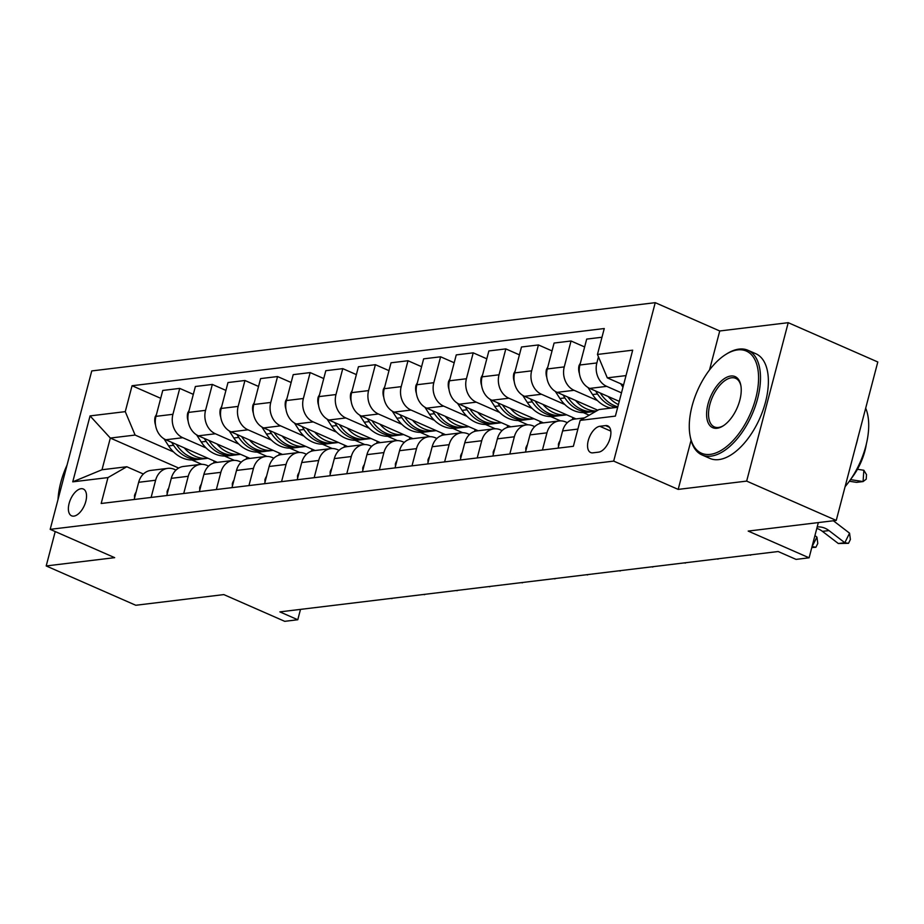 <?xml version="1.0" encoding="UTF-8"?>
<svg xmlns="http://www.w3.org/2000/svg" width="924" height="924" viewBox="0 0 924 924"><rect width="100%" height="100%" fill="white"/><g stroke="black" fill="none" stroke-linecap="round" stroke-linejoin="round"><path stroke-width="1.39" d="M73.862 516.123A14.634 7.565 -66.3 0 0 85.181 503.441A14.634 7.565 -66.3 0 0 83.333 489.027A14.634 7.565 -66.3 0 0 81.058 488.715A14.634 7.565 -66.3 0 0 69.739 501.397A14.634 7.565 -66.3 0 0 71.575 515.811A14.634 7.565 -66.3 0 0 73.862 516.123M655.243 302.668L91.753 370.928L50.185 529.348L613.686 461.099L655.243 302.668L719.738 330.977L709.516 369.958M691.06 440.309L678.181 489.397L746.661 481.104L788.218 322.684L719.738 330.977M788.218 322.684L877.8 361.989L836.243 520.42L748.186 531.081L809.101 557.807L818.341 522.58M55.221 531.566L46.2 565.95L135.782 605.266L223.827 594.594L284.731 621.332L297.782 619.75L300.496 609.39M746.661 481.104L836.243 520.42M809.101 557.807L796.061 559.39L778.147 551.524L279.868 611.884L297.782 619.75M605.566 425.594L599.826 426.287A14.172 7.334 -66.3 0 0 588.865 438.577A14.172 7.334 -66.3 0 0 590.655 452.541A14.172 7.334 -66.3 0 0 592.861 452.841L598.602 452.148A14.172 7.334 -66.3 0 0 609.574 439.87A14.172 7.334 -66.3 0 0 607.784 425.895A14.172 7.334 -66.3 0 0 605.566 425.594L609.505 427.327M626.01 375.594L607.299 377.858L597.458 354.446L604.261 328.54L132.063 385.735L160.707 398.302M597.458 354.446L632.686 350.173L615.384 416.112L580.168 420.385L598.995 409.551L617.706 407.276M178.678 468.052L110.326 438.057L102.01 469.75L126.796 466.747L107.969 477.581L101.178 503.488L573.365 446.292L580.168 420.385M107.969 477.581L72.753 481.843L90.055 415.904L125.271 411.642L132.063 385.735M678.181 489.397L613.686 461.099M46.2 565.95L114.68 557.657L50.185 529.348M126.796 466.747L143.382 474.024M151.12 497.435L155.625 480.237A18.284 14.969 -96.9 0 1 167.764 468.364A18.284 14.969 -96.9 0 1 174.451 469.392L175.999 470.073M183.726 493.485L188.242 476.287A18.284 14.969 -96.9 0 1 200.369 464.414A18.284 14.969 -96.9 0 1 207.068 465.442L208.605 466.123M216.343 489.535L220.848 472.337A18.284 14.969 -96.9 0 1 232.987 460.464A18.284 14.969 -96.9 0 1 239.674 461.492L241.21 462.173M248.949 485.585L253.465 468.387A18.284 14.969 -96.9 0 1 265.592 456.514A18.284 14.969 -96.9 0 1 272.291 457.542L273.827 458.223M281.554 481.635L286.07 464.437A18.284 14.969 -96.9 0 1 298.198 452.564A18.284 14.969 -96.9 0 1 304.897 453.592L306.433 454.273M314.172 477.685L318.676 460.487A18.284 14.969 -96.9 0 1 330.815 448.614A18.284 14.969 -96.9 0 1 337.503 449.642L339.039 450.323M346.777 473.735L351.293 456.537A18.284 14.969 -96.9 0 1 363.421 444.663A18.284 14.969 -96.9 0 1 370.12 445.691L371.656 446.373M379.383 469.785L383.899 452.587A18.284 14.969 -96.9 0 1 396.038 440.713A18.284 14.969 -96.9 0 1 402.725 441.741L404.262 442.423M412 465.835L416.505 448.637A18.284 14.969 -96.9 0 1 428.644 436.763A18.284 14.969 -96.9 0 1 435.331 437.791L436.867 438.473M444.606 461.885L449.122 444.687A18.284 14.969 -96.9 0 1 461.249 432.813A18.284 14.969 -96.9 0 1 467.948 433.841L469.484 434.523M477.223 457.934L481.727 440.736A18.284 14.969 -96.9 0 1 493.866 428.863A18.284 14.969 -96.9 0 1 500.554 429.891L502.09 430.572M509.829 453.984L514.345 436.786A18.284 14.969 -96.9 0 1 526.472 424.913A18.284 14.969 -96.9 0 1 533.16 425.941L534.707 426.622M542.434 450.034L546.95 432.836A18.284 14.969 -96.9 0 1 559.078 420.963A18.284 14.969 -96.9 0 1 565.777 421.991L567.313 422.672M623.55 384.996L607.299 377.858M621.482 392.85L606.698 386.359A18.284 14.969 -96.9 0 1 596.858 362.947L598.463 356.826M619.253 401.363L589.743 388.415A18.284 14.969 -96.9 0 1 579.902 365.003L586.694 339.096L601.974 337.248M597.447 400.566L574.093 390.309A18.284 14.969 -96.9 0 1 564.252 366.897L571.044 340.991L584.638 346.95M597.816 410.221L557.126 392.365A18.284 14.969 -96.9 0 1 547.297 368.953L554.088 343.047L571.044 340.991M589.177 415.199L583.298 412.612M564.83 404.516L541.476 394.259A18.284 14.969 -96.9 0 1 531.635 370.847L538.438 344.941L552.021 350.901M576.022 418.918L524.52 396.315A18.284 14.969 -96.9 0 1 514.68 372.903L521.482 346.997L538.438 344.941M560.522 420.882L550.692 416.562M532.224 408.466L508.87 398.209A18.284 14.969 -96.9 0 1 499.029 374.798L505.821 348.891L519.415 354.851M543.404 422.869L491.914 400.265A18.284 14.969 -96.9 0 1 482.074 376.853L488.865 350.947L505.821 348.891M527.904 424.832L518.075 420.512M499.607 412.416L476.253 402.159A18.284 14.969 -96.9 0 1 466.424 378.748L473.215 352.841L486.809 358.801M510.799 426.819L459.297 404.215A18.284 14.969 -96.9 0 1 449.457 380.803L456.26 354.897L473.215 352.841M495.299 428.782L485.47 424.463M467.001 416.366L443.647 406.11A18.284 14.969 -96.9 0 1 433.806 382.698L440.609 356.791L454.192 362.751M478.193 430.769L426.692 408.165A18.284 14.969 -96.9 0 1 416.851 384.754L423.642 358.847L440.609 356.791M462.693 432.732L452.852 428.413M434.396 420.316L411.041 410.06A18.284 14.969 -96.9 0 1 401.201 386.648L407.992 360.741L421.587 366.701M445.576 434.719L394.086 412.116A18.284 14.969 -96.9 0 1 384.245 388.704L391.037 362.797L407.992 360.741M430.076 436.682L420.247 432.363M401.778 424.266L378.424 414.01A18.284 14.969 -96.9 0 1 368.584 390.598L375.387 364.691L388.981 370.651M412.97 438.669L361.469 416.066A18.284 14.969 -96.9 0 1 351.628 392.654L358.431 366.747L375.387 364.691M397.47 440.632L387.641 436.313M369.173 428.216L345.819 417.96A18.284 14.969 -96.9 0 1 335.978 394.548L342.769 368.641L356.364 374.601M380.353 442.619L328.863 420.016A18.284 14.969 -96.9 0 1 319.023 396.604L325.814 370.697L342.769 368.641M364.853 444.583L355.024 440.263M336.567 432.166L313.213 421.91A18.284 14.969 -96.9 0 1 303.372 398.498L310.164 372.591L323.758 378.551M347.747 446.569L296.246 423.966A18.284 14.969 -96.9 0 1 286.417 400.554L293.208 374.647L310.164 372.591M332.247 448.533L322.418 444.213M303.95 436.116L280.596 425.86A18.284 14.969 -96.9 0 1 270.755 402.448L277.558 376.542L291.141 382.501M315.142 450.519L263.64 427.916A18.284 14.969 -96.9 0 1 253.8 404.504L260.603 378.597L277.558 376.542M299.642 452.483L289.813 448.163M271.344 440.067L247.99 429.81A18.284 14.969 -96.9 0 1 238.149 406.398L244.941 380.492L258.535 386.451M282.525 454.469L231.035 431.866A18.284 14.969 -96.9 0 1 221.194 408.454L227.985 382.548L244.941 380.492M267.024 456.433L257.195 452.113M238.727 444.017L215.373 433.76A18.284 14.969 -96.9 0 1 205.544 410.348L212.335 384.442L225.93 390.402M249.919 458.419L198.417 435.816A18.284 14.969 -96.9 0 1 188.577 412.404L195.38 386.498L212.335 384.442M234.419 460.383L224.59 456.063M206.121 447.967L182.767 437.71A18.284 14.969 -96.9 0 1 172.927 414.298L179.73 388.392L193.312 394.352M217.313 462.37L165.812 439.766A18.284 14.969 -96.9 0 1 155.971 416.354L162.763 390.448L179.73 388.392M201.813 464.333L191.973 460.013M173.516 451.917L135.112 435.054L110.326 438.057L90.055 415.904M558.084 448.14L562.601 430.942A18.284 14.969 -96.9 0 1 574.74 419.069L584.499 417.891M525.479 452.09L529.995 434.892A18.284 14.969 -96.9 0 1 542.122 423.019L559.078 420.963M572.915 417.556L572.383 419.6M492.873 456.04L497.378 438.842A18.284 14.969 -96.9 0 1 509.517 426.969L526.472 424.913M540.309 421.506L539.766 423.55M460.256 459.99L464.772 442.792A18.284 14.969 -96.9 0 1 476.911 430.919L493.866 428.863M507.692 425.456L507.161 427.5M427.65 463.94L432.166 446.742A18.284 14.969 -96.9 0 1 444.294 434.869L461.249 432.813M475.086 429.406L474.555 431.45M395.045 467.891L399.549 450.693A18.284 14.969 -96.9 0 1 411.688 438.819L428.644 436.763M442.481 433.356L441.938 435.4M362.427 471.841L366.943 454.643A18.284 14.969 -96.9 0 1 379.071 442.769L396.038 440.713M409.863 437.306L409.332 439.339M329.822 475.791L334.338 458.593A18.284 14.969 -96.9 0 1 346.465 446.719L363.421 444.663M377.258 441.256L376.726 443.289M297.205 479.741L301.721 462.543A18.284 14.969 -96.9 0 1 313.86 450.669L330.815 448.614M344.652 445.206L344.109 447.239M264.599 483.691L269.115 466.493A18.284 14.969 -96.9 0 1 281.243 454.62L298.198 452.564M312.035 449.156L311.503 451.189M231.993 487.641L236.498 470.443A18.284 14.969 -96.9 0 1 248.637 458.57L265.592 456.514M279.429 453.107L278.886 455.139M199.376 491.591L203.892 474.393A18.284 14.969 -96.9 0 1 216.031 462.52L232.987 460.464M246.812 457.057L246.281 459.089M166.77 495.541L171.287 478.343A18.284 14.969 -96.9 0 1 183.414 466.47L200.369 464.414M125.271 411.642L135.112 435.054M214.206 461.007L213.675 463.039M134.165 499.491L138.669 482.293A18.284 14.969 -96.9 0 1 150.808 470.42L167.764 468.364M72.753 481.843L102.01 469.75M817.197 526.957A22.857 18.711 -96.9 0 1 828.967 530.572L844.825 542.723L849.549 533.16L833.691 521.009A34.292 28.067 83.1 0 0 833.367 520.766M816.816 528.413A22.857 18.711 -96.9 0 1 822.441 531.369L838.299 543.508L844.825 542.723L848.498 543.324L838.299 543.508M849.549 533.16L850.392 539.489L848.498 543.324M620.685 383.737L622.961 387.237M857.449 469.265L863.836 470.258L866.516 474.647L866.215 479.175L863.085 481.577L850.484 479.614M863.836 470.258L863.085 481.577L856.56 482.363L849.329 481.242M558.5 446.592L558.396 444.282A12.116 9.91 -96.9 0 1 560.036 440.702M812.023 546.696L816.943 537.11L814.933 535.573M812.057 546.546L815.892 547.274L811.792 547.562M816.943 537.11L817.786 543.439L815.892 547.274M525.883 450.542L525.791 448.232A12.116 9.91 -96.9 0 1 527.431 444.652M493.277 454.493L493.173 452.183A12.116 9.91 -96.9 0 1 494.825 448.602M750.831 554.839L745.807 555.451M750.669 555.174L749.572 554.989M580.422 363.017L579.059 365.5A12.116 9.91 83.1 0 0 579.44 373.619M587.941 387.468L592.55 394.56A34.973 28.621 83.1 0 0 610.96 408.096M608.2 396.523A34.973 28.621 83.1 0 0 618.41 404.573M595.564 390.968L597.505 393.959A34.973 28.621 83.1 0 0 615.915 407.496M617.821 406.814A34.973 28.621 -96.9 0 1 600.635 393.578L600.277 393.047M547.817 366.967L546.454 369.45A12.116 9.91 83.1 0 0 546.835 377.57M555.324 391.418L559.932 398.51A34.973 28.621 83.1 0 0 586.359 412.451L591.314 411.85A34.973 28.621 83.1 0 0 592.873 411.607M575.594 400.473A34.973 28.621 83.1 0 0 596.407 411.03M562.947 394.918L564.887 397.909A34.973 28.621 83.1 0 0 591.314 411.85M595.98 411.284L594.444 411.469A34.973 28.621 -96.9 0 1 568.017 397.528L567.671 396.997M515.199 370.917L513.848 373.4A12.116 9.91 83.1 0 0 514.229 381.52M522.718 395.368L527.327 402.46A34.973 28.621 83.1 0 0 553.753 416.401L558.708 415.8A34.973 28.621 83.1 0 0 560.267 415.557M542.989 404.423A34.973 28.621 83.1 0 0 566.701 414.83L561.838 415.419A34.973 28.621 -96.9 0 1 535.412 401.478L535.065 400.947M530.341 398.868L532.282 401.859A34.973 28.621 83.1 0 0 558.708 415.8M460.66 458.443L460.568 456.133A12.116 9.91 -96.9 0 1 462.208 452.552M718.225 558.789L713.189 559.401M718.064 559.124L716.966 558.939M482.594 374.867L481.231 377.35A12.116 9.91 83.1 0 0 481.612 385.47M490.101 399.318L494.71 406.41A34.973 28.621 83.1 0 0 521.148 420.351L526.102 419.75A34.973 28.621 83.1 0 0 527.662 419.508M510.371 408.373A34.973 28.621 83.1 0 0 534.095 418.78L529.233 419.369A34.973 28.621 -96.9 0 1 502.806 405.428L502.448 404.897M497.724 402.818L499.676 405.809A34.973 28.621 83.1 0 0 526.102 419.75M710.209 454.389A55.786 28.863 -66.3 0 0 755.751 398.29A55.786 28.863 -66.3 0 0 737.618 349.907A55.786 28.863 -66.3 0 0 725.802 354.446A55.786 28.863 -66.3 0 0 690.089 435.828A55.786 28.863 -66.3 0 0 710.209 454.389M725.802 354.446L726.922 353.742A57.149 29.568 113.7 0 1 739.038 349.099A57.149 29.568 113.7 0 1 747.966 350.288A57.149 29.568 113.7 0 1 755.162 406.629A57.149 29.568 113.7 0 1 710.949 456.144A57.149 29.568 113.7 0 1 702.021 454.954A57.149 29.568 113.7 0 1 690.332 437.133L690.089 435.828M717.07 428.262A27.893 14.426 113.7 0 1 708.003 404.077A27.893 14.426 113.7 0 1 730.769 376.033A27.893 14.426 113.7 0 1 740.829 385.308A27.893 14.426 113.7 0 1 722.972 425.999A27.893 14.426 113.7 0 1 717.07 428.262M740.944 385.978A26.519 13.721 -66.3 0 0 735.654 378.332A26.519 13.721 -66.3 0 0 731.508 377.789A26.519 13.721 -66.3 0 0 710.995 400.762A26.519 13.721 -66.3 0 0 714.333 426.9A26.519 13.721 -66.3 0 0 718.479 427.454A26.519 13.721 -66.3 0 0 723.55 425.629M865.684 408.2A57.149 29.568 113.7 0 1 845.102 486.648M857.888 437.907A57.149 29.568 113.7 0 1 855.612 446.569M866.365 443.947A41.153 21.287 113.7 0 1 851.12 478.69M747.966 350.288L755.844 353.742A57.149 29.568 113.7 0 1 763.051 410.094A57.149 29.568 113.7 0 1 718.837 459.598A57.149 29.568 113.7 0 1 709.909 458.419L702.021 454.954M67.059 465.049A55.786 28.863 -66.3 0 0 58.027 499.48M428.055 462.393L427.951 460.083A12.116 9.91 -96.9 0 1 429.602 456.502M685.62 562.739L680.584 563.351M685.446 563.074L684.361 562.889M395.449 466.343L395.345 464.033A12.116 9.91 -96.9 0 1 396.997 460.452M653.002 566.689L647.967 567.301M652.841 567.024L651.743 566.839M362.832 470.293L362.739 467.983A12.116 9.91 -96.9 0 1 364.379 464.402M620.397 570.639L615.361 571.251M620.235 570.974L619.138 570.789M330.226 474.243L330.122 471.933A12.116 9.91 -96.9 0 1 331.774 468.353M587.791 574.589L582.755 575.202M587.618 574.924L586.521 574.74M297.62 478.193L297.516 475.883A12.116 9.91 -96.9 0 1 299.157 472.303M555.174 578.539L550.138 579.152M555.012 578.874L553.915 578.69M449.976 378.817L448.625 381.3A12.116 9.91 83.1 0 0 449.006 389.42M457.496 403.268L462.104 410.36A34.973 28.621 83.1 0 0 488.53 424.301L493.485 423.7A34.973 28.621 83.1 0 0 495.045 423.458M477.766 412.323A34.973 28.621 83.1 0 0 501.478 422.73L496.615 423.319A34.973 28.621 -96.9 0 1 470.189 409.378L469.842 408.847M465.118 406.768L467.059 409.759A34.973 28.621 83.1 0 0 493.485 423.7M417.371 382.767L416.019 385.25A12.116 9.91 83.1 0 0 416.401 393.37M424.89 407.218L429.498 414.31A34.973 28.621 83.1 0 0 455.925 428.251L460.88 427.65A34.973 28.621 83.1 0 0 462.439 427.408M445.149 416.274A34.973 28.621 83.1 0 0 468.872 426.68L464.01 427.269A34.973 28.621 -96.9 0 1 437.583 413.328L437.237 412.797M432.513 410.718L434.453 413.709A34.973 28.621 83.1 0 0 460.88 427.65M384.765 386.717L383.402 389.2A12.116 9.91 83.1 0 0 383.783 397.32M392.273 411.168L396.881 418.26A34.973 28.621 83.1 0 0 423.308 432.201L428.274 431.6A34.973 28.621 83.1 0 0 429.833 431.358M412.543 420.224A34.973 28.621 83.1 0 0 436.267 430.63L431.404 431.219A34.973 28.621 -96.9 0 1 404.978 417.278L404.62 416.747M399.896 414.668L401.848 417.66A34.973 28.621 83.1 0 0 428.274 431.6M352.148 390.667L350.797 393.15A12.116 9.91 83.1 0 0 351.178 401.27M359.667 415.119L364.275 422.21A34.973 28.621 83.1 0 0 390.702 436.14L395.657 435.551A34.973 28.621 83.1 0 0 397.216 435.308M379.937 424.174A34.973 28.621 83.1 0 0 403.649 434.58L398.787 435.169A34.973 28.621 -96.9 0 1 372.36 421.228L372.014 420.697M367.29 418.618L369.23 421.61A34.973 28.621 83.1 0 0 395.657 435.551M319.542 394.617L318.179 397.101A12.116 9.91 83.1 0 0 318.561 405.22M327.061 419.069L331.67 426.16A34.973 28.621 83.1 0 0 358.096 440.09L363.051 439.501A34.973 28.621 83.1 0 0 364.61 439.258M347.32 428.124A34.973 28.621 83.1 0 0 371.044 438.53L366.181 439.119A34.973 28.621 -96.9 0 1 339.755 425.179L339.408 424.647M334.684 422.568L336.625 425.56A34.973 28.621 83.1 0 0 363.051 439.501M265.003 482.143L264.911 479.833A12.116 9.91 -96.9 0 1 266.551 476.253M522.568 582.49L517.532 583.102M522.407 582.825L521.309 582.64M286.937 398.567L285.574 401.051A12.116 9.91 83.1 0 0 285.955 409.17M294.444 423.019L299.053 430.11A34.973 28.621 83.1 0 0 325.479 444.04L330.434 443.451A34.973 28.621 83.1 0 0 331.993 443.208M314.714 432.074A34.973 28.621 83.1 0 0 338.427 442.481L333.564 443.07A34.973 28.621 -96.9 0 1 307.138 429.129L306.791 428.597M302.067 426.518L304.008 429.51A34.973 28.621 83.1 0 0 330.434 443.451M232.398 486.093L232.294 483.783A12.116 9.91 -96.9 0 1 233.945 480.203M489.951 586.44L484.927 587.052M489.789 586.763L488.692 586.59M254.319 402.517L252.968 405.001A12.116 9.91 83.1 0 0 253.349 413.12M261.839 426.969L266.447 434.061A34.973 28.621 83.1 0 0 292.873 447.99L297.828 447.401A34.973 28.621 83.1 0 0 299.388 447.158M282.109 436.024A34.973 28.621 83.1 0 0 305.821 446.431L300.958 447.02A34.973 28.621 -96.9 0 1 274.532 433.079L274.185 432.548M269.462 430.469L271.402 433.46A34.973 28.621 83.1 0 0 297.828 447.401M199.78 490.043L199.688 487.733A12.116 9.91 -96.9 0 1 201.328 484.153M457.345 590.39L452.31 591.002M457.184 590.713L456.086 590.54M221.714 406.468L220.351 408.951A12.116 9.91 83.1 0 0 220.732 417.071M229.233 430.919L233.83 438.011A34.973 28.621 83.1 0 0 260.268 451.94L265.223 451.351A34.973 28.621 83.1 0 0 266.782 451.108M249.492 439.974A34.973 28.621 83.1 0 0 273.215 450.381L268.353 450.97A34.973 28.621 -96.9 0 1 241.926 437.029L241.568 436.498M236.844 434.419L238.796 437.41A34.973 28.621 83.1 0 0 265.223 451.351M167.175 493.993L167.071 491.683A12.116 9.91 -96.9 0 1 168.722 488.103M424.74 594.34L419.704 594.952M424.578 594.663L423.481 594.49M189.097 410.418L187.745 412.901A12.116 9.91 83.1 0 0 188.126 421.021M196.616 434.869L201.224 441.961A34.973 28.621 83.1 0 0 227.65 455.89L232.605 455.301A34.973 28.621 83.1 0 0 234.165 455.058M216.886 443.924A34.973 28.621 83.1 0 0 240.598 454.331L235.736 454.92A34.973 28.621 -96.9 0 1 209.309 440.979L208.963 440.448M204.239 438.369L206.179 441.36A34.973 28.621 83.1 0 0 232.605 455.301M134.569 497.944L134.465 495.634A12.116 9.91 -96.9 0 1 136.117 492.053M392.123 598.29L387.087 598.902M391.961 598.613L390.864 598.44M156.491 414.368L155.14 416.851A12.116 9.91 83.1 0 0 155.521 424.971M164.01 438.819L168.618 445.911A34.973 28.621 83.1 0 0 195.045 459.84L200 459.24A34.973 28.621 83.1 0 0 201.559 459.009M184.269 447.874A34.973 28.621 83.1 0 0 207.992 458.281L203.13 458.87A34.973 28.621 -96.9 0 1 176.703 444.929L176.357 444.398M171.633 442.319L173.573 445.31A34.973 28.621 83.1 0 0 200 459.24M589.743 388.415L606.698 386.359M557.126 392.365L574.093 390.309M524.52 396.315L541.476 394.259M491.914 400.265L508.87 398.209M459.297 404.215L476.253 402.159M426.692 408.165L443.647 406.11M394.086 412.116L411.041 410.06M361.469 416.066L378.424 414.01M328.863 420.016L345.819 417.96M296.246 423.966L313.213 421.91M263.64 427.916L280.596 425.86M231.035 431.866L247.99 429.81M198.417 435.816L215.373 433.76M165.812 439.766L182.767 437.71M579.902 365.003L596.858 362.947M562.601 430.942L577.881 429.082M529.995 434.892L546.95 432.836M547.297 368.953L564.252 366.897M497.378 438.842L514.345 436.786M514.68 372.903L531.635 370.847M464.772 442.792L481.727 440.736M482.074 376.853L499.029 374.798M432.166 446.742L449.122 444.687M449.457 380.803L466.424 378.748M399.549 450.693L416.505 448.637M416.851 384.754L433.806 382.698M366.943 454.643L383.899 452.587M384.245 388.704L401.201 386.648M334.338 458.593L351.293 456.537M351.628 392.654L368.584 390.598M301.721 462.543L318.676 460.487M319.023 396.604L335.978 394.548M269.115 466.493L286.07 464.437M286.417 400.554L303.372 398.498M236.498 470.443L253.465 468.387M253.8 404.504L270.755 402.448M203.892 474.393L220.848 472.337M221.194 408.454L238.149 406.398M171.287 478.343L188.242 476.287M188.577 412.404L205.544 410.348M138.669 482.293L155.625 480.237M155.971 416.354L172.927 414.298M610.799 431.104L599.826 426.287M828.967 530.572L822.441 531.369M558.408 444.49L559.066 444.409M525.791 448.44L526.461 448.359M493.185 452.39L493.843 452.31M579.845 365.199L579.186 365.28M597.505 393.959L592.55 394.56M601.316 393.497L600.635 393.578M547.239 369.15L546.569 369.23M564.887 397.909L559.932 398.51M568.71 397.447L568.017 397.528M514.633 373.1L513.963 373.181M532.282 401.859L527.327 402.46M536.105 401.397L535.412 401.478M460.568 456.341L461.238 456.26M482.016 377.05L481.358 377.131M499.676 405.809L494.71 406.41M503.488 405.347L502.806 405.428M427.962 460.291L428.632 460.21M395.357 464.241L396.015 464.16M362.739 468.191L363.409 468.11M330.134 472.141L330.792 472.06M297.528 476.091L298.186 476.01M449.411 381L448.741 381.081M467.059 409.759L462.104 410.36M470.882 409.297L470.189 409.378M416.805 384.95L416.135 385.031M434.453 413.709L429.498 414.31M438.265 413.247L437.583 413.328M384.188 388.9L383.529 388.981M401.848 417.66L396.881 418.26M405.659 417.198L404.978 417.278M351.582 392.85L350.912 392.931M369.23 421.61L364.275 422.21M373.053 421.148L372.36 421.228M318.965 396.8L318.306 396.881M336.625 425.56L331.67 426.16M340.436 425.098L339.755 425.179M264.911 480.041L265.581 479.96M286.359 400.75L285.689 400.831M304.008 429.51L299.053 430.11M307.831 429.048L307.138 429.129M232.305 483.991L232.963 483.91M253.754 404.7L253.084 404.781M271.402 433.46L266.447 434.061M275.225 432.998L274.532 433.079M199.688 487.941L200.358 487.86M221.136 408.651L220.478 408.731M238.796 437.41L233.83 438.011M242.608 436.948L241.926 437.029M167.082 491.891L167.752 491.811M188.531 412.601L187.861 412.682M206.179 441.36L201.224 441.961M210.002 440.898L209.309 440.979M134.477 495.841L135.135 495.761M155.925 416.551L155.255 416.632M173.573 445.31L168.618 445.911M177.385 444.848L176.703 444.929"/></g></svg>
